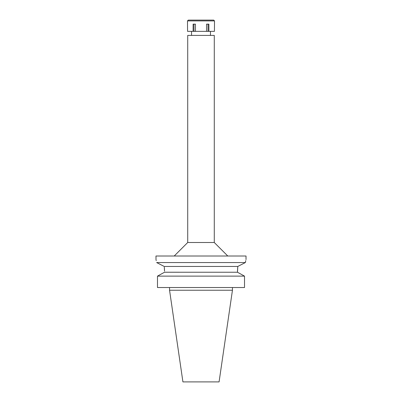 <?xml version="1.0" encoding="UTF-8"?>
<svg xmlns="http://www.w3.org/2000/svg" width="402" height="402" viewBox="0 0 402 402"><rect width="100%" height="100%" fill="white"/><g stroke="black" fill="none" stroke-linecap="round" stroke-linejoin="round"><path stroke-width="0.6" d="M232.446 290.234L169.554 290.234L182.92 381.9L219.08 381.9L232.446 290.234L232.446 287.536M240.567 273.938L244.511 276.129L157.489 276.129L157.489 287.536L244.511 287.536L244.511 276.129L237.667 272.335M164.524 271.154L164.297 267.129M164.524 272.229L157.489 276.129L164.524 272.229L237.476 272.234L237.798 266.451M164.297 267.144L164.503 269.958M161.574 265.089L164.031 266.36M245.361 262.556C246.22 258.657 246.22 258.657 245.361 262.556L237.783 266.456L164.217 266.456L156.639 262.556C155.78 258.657 155.78 258.657 156.639 262.556L245.361 262.556L245.783 260.591M246.024 259.622L246.024 256.019L155.976 256.019L156.011 259.752M156.071 259.993L156.217 260.602M240.426 265.089L242.496 264.024M237.783 266.456L237.476 271.189M174.212 256.019L187.719 242.512L214.281 242.512L227.788 256.019M214.281 242.512L214.281 35.406L187.719 35.406L187.719 242.512M206.548 31.356L214.437 31.356L214.507 20.909L187.493 20.909L187.563 31.356L206.548 31.356L206.548 24.15L208.889 24.15L208.889 31.356M208.025 24.15L208.025 31.356M195.452 31.356L195.452 24.15L193.111 24.15L193.111 31.356M193.975 24.15L193.975 31.356M214.507 20.909L213.698 20.1L188.302 20.1L187.493 20.909M169.554 290.234L169.554 287.536M210.457 35.406L210.457 31.356M191.543 35.406L191.543 31.356"/></g></svg>
